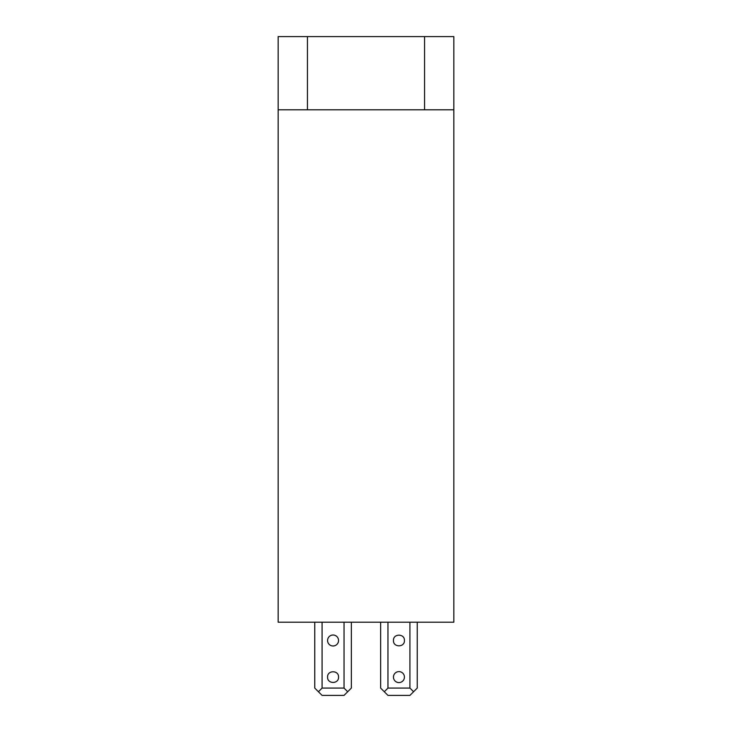 <?xml version="1.0" encoding="UTF-8"?>
<svg xmlns="http://www.w3.org/2000/svg" width="732" height="732" viewBox="0 0 732 732"><rect width="100%" height="100%" fill="white"/><g stroke="black" fill="none" stroke-linecap="round" stroke-linejoin="round"><path stroke-width="1.1" d="M338.55 640.5A5.49 5.49 0 0 0 333.06 635.01A5.49 5.49 0 0 0 327.57 640.5A5.49 5.49 0 0 0 333.06 645.99A5.49 5.49 0 0 0 338.55 640.5M344.04 622.2L344.04 688.08L322.08 688.08L322.08 622.2M327.57 677.1C327.231 684.182 338.889 684.191 338.55 677.1C338.889 670.018 327.231 670.009 327.57 677.1M314.76 622.2L314.76 688.08L318.42 691.74L322.08 688.08M318.42 691.74L322.08 695.4L344.04 695.4L351.36 688.08L351.36 622.2M344.04 688.08L347.7 691.74M307.44 109.8L278.16 109.8L278.16 622.2L453.84 622.2L453.84 109.8L307.44 109.8L307.44 36.6L424.56 36.6L424.56 109.8M417.24 622.2L417.24 688.08L409.92 695.4L387.96 695.4L380.64 688.08L380.64 622.2M409.92 622.2L409.92 688.08L387.96 688.08L384.3 691.74M387.96 688.08L387.96 622.2M409.92 688.08L413.58 691.74M404.43 677.1A5.49 5.49 0 0 0 398.94 671.61A5.49 5.49 0 0 0 393.45 677.1A5.49 5.49 0 0 0 398.94 682.59A5.49 5.49 0 0 0 404.43 677.1M393.45 640.5C393.111 647.582 404.769 647.591 404.43 640.5C404.769 633.418 393.111 633.409 393.45 640.5M278.16 109.8L278.16 36.6L307.44 36.6M424.56 36.6L453.84 36.6L453.84 109.8"/></g></svg>
